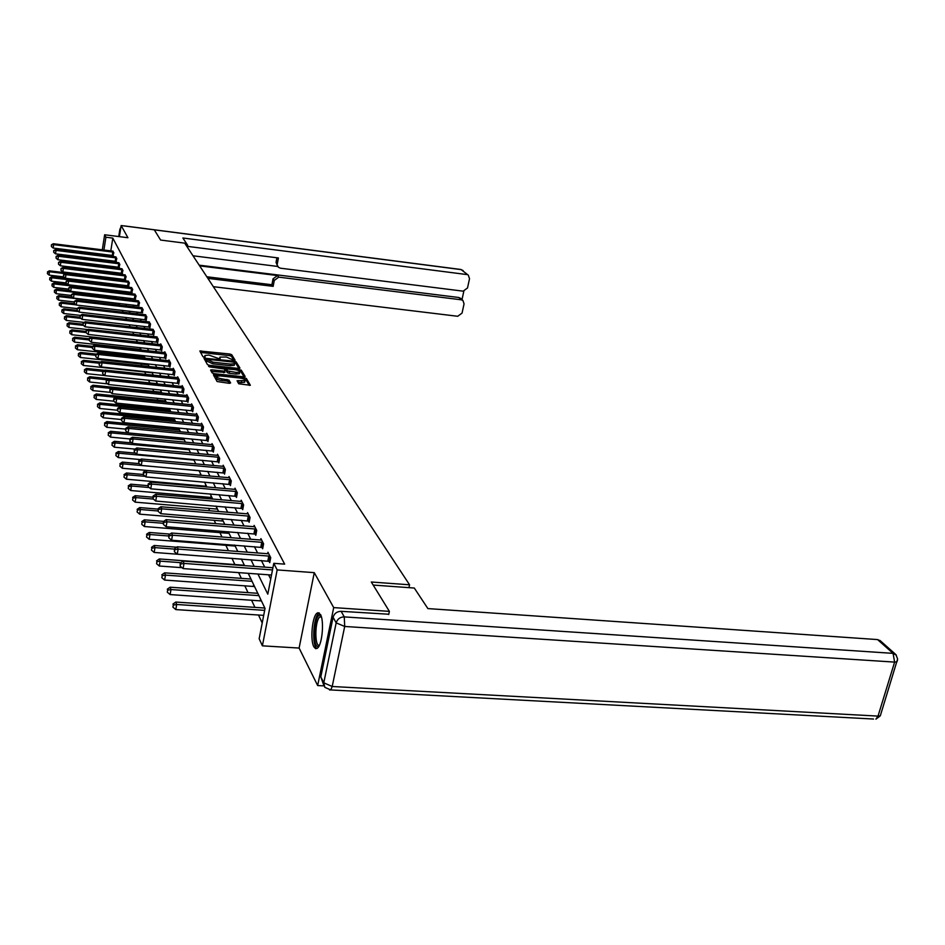 <?xml version="1.0" encoding="UTF-8"?>
<svg xmlns="http://www.w3.org/2000/svg" width="945" height="945" viewBox="0 0 945 945"><rect width="100%" height="100%" fill="white"/><g stroke="black" fill="none" stroke-linecap="round" stroke-linejoin="round"><path stroke-width="1.42" d="M234.183 360.399L235.081 360.163L231.714 354.706L229.812 354.021L199.844 350.985L202.903 356.655L204.238 357.139L205.136 357.056L204.911 355.485L208.963 355.096L219.252 358.769L220.138 358.687L219.89 357.104L226.28 356.997L234.183 360.399M320.461 614.427L316.799 613.34C312.145 617.061 310.09 640.32 313.858 646.817L315.642 648.683L317.662 647.975C322.328 644.112 324.277 620.582 320.461 614.427M238.707 383.788L250.366 385.276L246.397 378.496L244.412 377.776L213.416 374.74L217.078 381.52L229.281 383.327L230.627 382.938L228.973 380.126L221.957 378.874C218.035 378.224 216.322 377.35 216.795 376.264L220.244 375.921L239.829 378C243.751 378.65 245.464 379.524 244.991 380.611L237.077 380.729L238.707 383.788M277.759 266.502L276.058 262.367L278.326 267.199L280.405 268.191L463.156 291.166L467.515 287.965L469.523 278.68L468.318 275.184L461.207 269.62L121.149 225.548L127.929 237.727L104.647 234.762L105.911 237.219L112.809 238.105L284.658 564.141L273.778 563.326L277.168 569.918L262.391 645.837L259.166 638.761L265.037 608.426L248.228 573.332M154.307 229.848L160.603 240.054L184.688 243.137L409.563 584.801L371.302 582.014L389.387 611.38L333.703 607.6L314.272 572.658L277.168 569.918M238.683 368.444L239.971 368.089L236.144 361.888L234.23 361.191L203.931 358.155L207.427 364.581L209.365 365.29L238.683 368.444M244.07 376.831L240.916 371.692L241.211 370.086L245.133 376.441L243.822 376.819L214.161 373.665L212.188 372.932L210.629 370.204M211.337 371.432L211.963 369.838L210.676 369.967M211.963 369.838L223.977 371.125L225.288 370.759L224.225 368.963L209.837 366.908L208.502 366.258L209.4 366.164L241.211 370.086M323.993 685.893L317.662 685.55L333.703 607.6M389.387 611.38L388.714 614.522M121.149 225.548L119.401 236.64M408.949 587.648L409.563 584.801M112.809 238.105L110.801 250.921M110.14 255.126L109.974 256.201M110.919 260.666L111.545 261.907M113.896 266.596L114.558 267.907M116.932 272.656L117.629 274.038M120.039 278.846L120.783 280.311M123.216 285.177L123.996 286.725M126.465 291.651L127.291 293.293M129.796 298.266L130.658 300.002M133.198 305.046L134.107 306.877M136.671 311.98L137.639 313.905M140.238 319.091L141.254 321.111M143.888 326.356L144.951 328.494M147.621 333.809L148.755 336.054M151.46 341.44L152.641 343.803M155.382 349.272L156.622 351.753M159.41 357.293L160.721 359.903M163.532 365.514L164.914 368.266M167.773 373.96L169.214 376.842M172.12 382.619L173.644 385.654M176.585 391.513L178.18 394.703M181.168 400.656L182.846 403.999M185.87 410.035L187.642 413.544M190.713 419.686L192.567 423.372M195.686 429.597L197.635 433.471M200.812 439.803L202.844 443.866M206.081 450.292L208.219 454.557M211.503 461.101L213.747 465.578M217.078 472.228L219.441 476.93M222.831 483.686L225.312 488.624M228.761 495.511L231.36 500.696M234.88 507.689L237.608 513.135M241.188 520.258L244.058 525.987M247.696 533.24L250.708 539.252M254.418 546.647L257.595 552.967M261.375 560.491L264.706 567.13M268.557 574.808L270.719 579.12M112.998 255.528L113.837 252.752L112.609 251.146M115.963 261.34L116.814 258.54L115.562 256.886M118.987 267.27L119.85 264.446L118.574 262.769M122.082 273.329L122.956 270.494L121.657 268.77M125.236 279.519L126.134 276.661L124.799 274.9M128.473 285.851L129.382 282.98L128.024 281.173M131.78 292.324L132.702 289.43L131.308 287.587M135.159 298.951L136.104 296.033L134.674 294.155M138.62 305.731L139.576 302.79L138.124 300.876M142.163 312.677L143.144 309.712L141.644 307.739M145.79 319.776L146.168 320.52L146.782 316.788L145.258 314.779M149.499 327.053L149.889 327.82L150.515 324.04L148.944 321.985M153.303 334.506L153.704 335.286L154.342 331.471L152.736 329.368M157.201 342.137L157.614 342.94L158.252 339.09L156.61 336.928M161.193 349.969L161.619 350.796L162.268 346.886L160.721 343.862L160.579 344.677M165.292 357.99L165.729 358.84L166.391 354.895L164.796 351.788L164.654 352.627M169.498 366.223L169.935 367.085L170.608 363.104L168.978 359.915L168.836 360.766M173.809 374.669L174.258 375.555L174.943 371.515L173.266 368.255L173.112 369.129M178.227 383.327L178.688 384.237L179.396 380.162L177.672 376.807L177.518 377.705M182.763 392.222L183.247 393.167L183.956 389.033L182.184 385.595L182.031 386.517M187.429 401.365L187.925 402.322L188.646 398.14L186.826 394.608L186.661 395.565M192.225 410.744L192.721 411.736L193.465 407.508L191.599 403.869L191.422 404.85M197.139 420.395L197.659 421.411L198.415 417.123L196.501 413.39L196.324 414.406M202.206 430.306L202.738 431.357L203.506 427.022L201.533 423.183L201.344 424.222M207.416 440.512L207.959 441.587L208.739 437.192L206.707 433.247L206.518 434.322M212.767 451.001L213.334 452.112L214.137 447.67L212.046 443.607L211.845 444.705M218.283 461.81L218.862 462.944L219.677 458.443L217.527 454.261L217.326 455.395M223.965 472.937L224.556 474.106L225.394 469.547L223.174 465.235L222.961 466.417M229.812 484.395L230.426 485.612L231.277 480.981L228.997 476.552L228.773 477.757M235.837 496.208L236.474 497.46L237.349 492.782L234.986 488.199L234.762 489.451M242.062 508.398L242.711 509.674L243.597 504.937L241.176 500.212L240.928 501.5M248.476 520.967L249.149 522.29L250.059 517.482L247.555 512.603L247.295 513.938M255.091 533.937L255.8 535.307L256.721 530.428L254.134 525.396L253.874 526.778M261.93 547.332L262.651 548.75L263.608 543.8L260.926 538.615L260.655 540.032L261.647 540.008M268.994 561.176L269.75 562.641L270.719 557.621L267.955 552.258L267.671 553.735L268.699 553.699M133.765 348.599L134.095 349.296M137.32 356.182L137.911 357.446M140.959 363.967L141.821 365.809M144.691 371.928L145.837 374.385M148.542 380.173L149.842 382.949M152.712 389.068L153.822 391.454M156.988 398.211L157.91 400.172M161.382 407.602L162.103 409.126M165.907 417.253L166.403 418.316M197.824 485.435L198.226 486.273M203.104 496.68L203.884 498.358M208.526 508.28L209.719 510.82M214.113 520.211L215.743 523.695M219.878 532.519L221.969 536.996M225.808 545.194L228.406 550.734M231.938 558.282L234.868 564.555M238.66 572.635L241.341 578.364M244.79 585.735L248.015 592.621M251.535 600.134L254.926 607.363M258.505 615.018L262.226 622.968M140.911 349.437L141.218 350.075M144.55 357.033L144.951 357.706M148.27 364.805L148.684 365.502M152.086 372.779L152.511 373.488M155.996 380.941L156.433 381.674M206.435 486.273L206.79 487.018M211.822 497.519L212.412 498.558M217.374 509.107L217.988 510.182M223.079 521.038L223.717 522.148M228.973 533.334L229.623 534.48M235.045 546.021L235.718 547.202M241.306 559.097L242.003 560.314M254.441 586.526L255.174 587.837M261.34 600.925L262.096 602.272M314.272 572.658L299.104 648.057L317.662 685.55M299.104 648.057L262.391 645.837M257.95 574.04L267.801 594.157L273.778 563.326M104.009 259.816L104.623 261.056M106.915 265.734L107.565 267.057M109.88 271.794L110.565 273.188M112.916 277.984L113.636 279.448M116.011 284.315L116.778 285.862M119.188 290.788L119.991 292.43M122.425 297.403L123.275 299.14M125.744 304.184L126.642 306.003M129.146 311.118L130.091 313.043M132.631 318.217L133.623 320.249M136.186 325.493L137.238 327.62M139.836 332.935L140.935 335.18M143.581 340.566L144.739 342.929M147.408 348.398L148.625 350.878M151.342 356.419L152.617 359.029M155.37 364.64L156.716 367.392M159.504 373.086L160.922 375.968M163.745 381.756L165.233 384.78M168.104 390.651L169.663 393.829M172.581 399.782L174.223 403.125M177.188 409.173L178.9 412.681M181.912 418.824L183.72 422.51M186.767 428.735L188.669 432.609M191.764 438.941L193.76 443.004M196.914 449.442L199.005 453.706M202.206 460.25L204.403 464.727M207.664 471.378L209.967 476.091M213.275 482.848L215.696 487.797M219.075 494.672L221.614 499.858M225.04 506.863L227.71 512.32M231.206 519.443L234.017 525.172M237.573 532.437L240.514 538.449M244.141 545.844L247.236 552.175M250.933 559.7L254.181 566.35M105.911 237.219L103.915 250.059M103.265 254.276L103.099 255.351M98.894 271.77L99.095 270.483M99.78 266.1L99.969 264.883M100.642 260.56L100.82 259.414M101.481 255.15L101.647 254.075M102.296 249.858L104.647 234.762M100.713 270.683L100.513 271.959M244.554 565.642L241.365 558.991M237.75 551.443L234.714 545.111M231.171 537.717L228.288 531.692M224.804 524.428L222.063 518.699M218.649 511.564L216.039 506.107M212.684 499.102L210.192 493.916M206.896 487.029L204.522 482.08M201.285 475.311L199.029 470.61M195.839 463.948L193.701 459.471M190.559 452.927L188.516 448.662M185.433 442.225L183.484 438.161M180.448 431.818L178.593 427.955M175.616 421.718L173.845 418.033M170.903 411.89L169.226 408.382M166.332 402.334L164.725 398.991M161.878 393.037L160.355 389.848M157.543 383.989L156.043 380.953M153.314 375.177L151.944 372.295M149.204 366.589L147.892 363.849M145.199 358.226L143.959 355.615L143.711 356.879L144.644 357.045M141.301 350.075L140.108 347.595M137.498 342.137L136.363 339.775M133.788 334.388L132.713 332.144M130.162 326.828L129.146 324.69M126.63 319.445L125.661 317.425M123.181 312.252L122.259 310.326M119.814 305.211L118.94 303.392M116.518 298.348L115.692 296.612M113.305 291.639L112.526 289.997M110.163 285.083L109.419 283.524M107.092 278.669L106.395 277.192M104.092 272.396L103.43 271.014M233.947 360.364L231.43 356.277L229.54 355.603L200.494 352.426M206.388 359.785L204.592 359.608M238.931 368.467L235.86 363.482L234.679 362.915M234.254 362.218L206.482 359.194L213.086 362.195L230.58 364.085L234.573 363.719L234.254 362.218M206.234 360.647L206.482 359.194M234.419 364.557L234.289 365.313L230.296 365.691L212.802 363.801L206.211 360.801M211.68 371.468L224.993 372.365M224.508 369.436L226.434 369.637M236.38 372.448L239.735 372.129C240.184 371.066 238.483 370.216 234.632 369.578L226.564 368.963L227.591 371.007L236.38 372.448L236.085 374.066L239.439 373.736L239.558 373.074M226.268 370.594L226.516 369.212M236.085 374.066L229.257 373.334L227.296 372.625L226.221 370.818M240.916 371.692L239.439 371.054M244.814 381.544L244.684 382.241L241.318 382.583L237.762 382.217M216.677 376.96L216.499 377.906C216.027 378.992 217.74 379.866 221.662 380.516L221.957 378.874M229.6 383.339L228.678 381.768L226.694 381.036L221.662 380.516M216.606 376.488L214.066 376.228M249.35 385.418L246.09 380.114L244.672 379.488M106.643 277.736L49.317 270.825L49.187 275.149L63.823 276.909M47.593 272.278L47.392 273.637L47.593 272.278L49.683 271.782L65.512 273.684M47.451 271.9L49.317 270.825M49.187 275.149L47.392 273.637M113.53 252.161L53.676 244.637L53.298 243.727L113.01 251.157M113.388 255.611L53.18 248.051L53.676 244.637L51.432 244.802L51.373 246.527L51.573 245.157M51.373 246.527L53.18 248.051M53.298 243.727L51.432 244.802M319.008 646.049L318.252 646.404C312.37 648.223 313.752 615.916 319.564 615.219L321.016 615.691M321.276 616.459L319.705 616.979C314.815 620.865 314.472 646.817 319.363 645.317M319.351 613.021L318.559 613.565C313.126 617.829 311.85 646.203 317 648.483M187.382 247.212L187.701 245.298L182.869 237.998L466.759 274.546M185.976 245.086L187.701 245.298M199.655 265.876L277.499 275.562L278.74 277.145L461.29 299.801L458.821 297.498L460.829 298.525M278.74 277.145L274.251 280.452L273.022 278.858L277.499 275.562M207.876 278.362L273.152 286.359L274.251 280.452M213.346 286.678L457.723 316.28L462.058 313.09L464.054 303.888L462.92 300.486L461.29 299.801M461.999 299.624L463.83 291.19M277.298 263.915L278.397 257.961L187.523 246.385M199.194 265.167L458.821 297.498M277.724 266.455L193.016 255.788M276.058 262.367L276.909 257.772M206.825 276.767L271.936 284.752L273.022 278.858M271.936 284.752L273.152 286.359M373.169 585.061L414.3 588.038L427.896 608.592L877.562 639.576L880.433 640.875M333.089 617.25L320.804 676.88L323.781 682.81L336.172 622.873L333.089 617.25C334.294 613.411 336.975 611.427 341.145 611.32L388.773 614.226M323.828 685.373L320.804 676.88M109.525 283.736L51.609 276.814L51.479 281.197L66.055 282.933M49.861 278.302L49.66 279.661L49.861 278.302L51.975 277.795L109.998 284.717M49.719 277.913L51.609 276.814M51.479 281.197L49.66 279.661M67.886 284.599L53.948 282.945L53.818 287.374L68.619 289.123M52.188 284.445L51.987 285.827L52.188 284.445L54.326 283.937L112.939 290.883M52.034 284.055L53.948 282.945M53.818 287.374L51.987 285.827M116.495 257.938L56.027 250.39L55.649 249.456L115.963 256.898M116.353 261.422L55.519 253.827L56.027 250.39L53.747 250.543L53.7 252.291L53.9 250.909M53.7 252.291L55.519 253.827M55.649 249.456L53.747 250.543M119.531 263.832L58.425 256.26L58.035 255.315L118.987 262.781M119.389 267.352L57.917 259.733L58.425 256.26L56.121 256.402L56.074 258.174L56.275 256.792M56.074 258.174L57.917 259.733M58.035 255.315L56.121 256.402M70.119 290.824L56.334 289.205L56.204 293.694L71.395 295.466M54.562 290.729L54.349 292.123L54.562 290.729L56.724 290.221L115.963 297.179M54.408 290.328L56.334 289.205M56.204 293.694L54.349 292.123M72.387 297.191L58.779 295.596L58.649 300.144L74.23 301.951M56.983 297.155L56.783 298.561L56.983 297.155L59.169 296.635L119.046 303.605M56.83 296.742L58.779 295.596M58.649 300.144L56.783 298.561M74.702 303.699L61.271 302.14L61.153 306.747L77.147 308.59M59.464 303.723L59.251 305.14L59.464 303.723L61.685 303.203L76.084 304.869M59.311 303.298L61.271 302.14M61.153 306.747L59.251 305.14M122.637 269.857L60.882 262.261L60.48 261.292L122.082 268.782M122.496 273.412L60.362 265.769L60.882 262.261L58.555 262.403L58.495 264.198L58.708 262.793M58.495 264.198L60.362 265.769M60.48 261.292L58.555 262.403M125.803 276.011L63.386 268.404L62.984 267.411L125.236 274.912M125.661 279.614L62.866 271.947L63.386 268.404L61.035 268.534L60.976 270.353L61.189 268.935M60.976 270.353L62.866 271.947M62.984 267.411L61.035 268.534M129.04 282.319L65.961 274.676L65.548 273.66L128.461 281.185M128.91 285.945L65.418 278.267L65.961 274.676L63.563 274.806L63.516 276.649L63.728 275.219M63.516 276.649L65.418 278.267M65.548 273.66L63.563 274.806M77.1 310.35L63.835 308.838L63.705 313.504L80.479 315.406M62.004 310.444L61.791 311.885L62.004 310.444L64.248 309.925L78.482 311.543M61.838 310.007L63.835 308.838M63.705 313.504L61.791 311.885M132.359 288.757L68.583 281.102L68.158 280.063L131.768 287.599M132.217 292.43L68.04 284.717L68.583 281.102L66.162 281.232L66.115 283.087L66.327 281.645M66.115 283.087L68.04 284.717M68.158 280.063L66.162 281.232M79.864 317.201L66.445 315.677L66.315 320.414L84.105 322.41M64.603 317.319L64.378 318.772L64.603 317.319L66.871 316.788L80.916 318.382M64.437 316.87L66.445 315.677M66.315 320.414L64.378 318.772M135.749 295.348L71.265 287.67L70.84 286.607L135.135 294.167M135.607 299.057L70.721 291.332L71.265 287.67L68.82 287.788L68.772 289.678L68.997 288.213M68.772 289.678L70.721 291.332M70.84 286.607L68.82 287.788M82.888 324.229L69.115 322.682L68.997 327.478L87.838 329.581M67.26 324.359L67.036 325.824L67.26 324.359L69.552 323.828L83.408 325.375M67.083 323.899L69.115 322.682M68.997 327.478L67.036 325.824M139.21 302.081L74.017 294.403L73.568 293.304L138.596 300.876M139.08 305.837L73.462 298.088L74.017 294.403L71.537 294.509L71.489 296.423L71.714 294.946M71.489 296.423L73.462 298.088M73.568 293.304L71.537 294.509M86.019 331.435L71.855 329.864L71.737 334.719L137.45 342.043M69.977 331.553L69.753 333.042L69.977 331.553L72.304 331.022L86.054 332.545M69.8 331.093L71.855 329.864M71.737 334.719L69.753 333.042M142.766 308.98L76.829 301.278L76.38 300.167L142.128 307.751M142.636 312.783L76.261 305.022L76.829 301.278L74.324 301.384L74.277 303.321L74.501 301.833M74.277 303.321L76.261 305.022M76.38 300.167L74.324 301.384M89.22 338.806L74.655 337.2L74.537 342.125L141.006 349.461M72.765 338.936L72.541 340.424L72.765 338.936L75.116 338.393L89.043 339.928M72.588 338.452L74.655 337.2M74.537 342.125L72.541 340.424M146.404 316.055L79.711 308.33L79.25 307.196L145.754 314.791M146.274 319.882L79.144 312.11L79.711 308.33L77.171 308.424L77.124 310.397L77.348 308.885M77.124 310.397L79.144 312.11M79.25 307.196L77.171 308.424M165.221 352.627L94.713 344.996L92.504 346.342L92.468 348.457L92.504 346.342L77.525 344.724L77.419 349.721L143.711 356.879M75.612 346.484L75.387 347.996L75.612 346.484L77.998 345.941L92.326 347.5M75.435 346L77.525 344.724M77.419 349.721L75.387 347.996M150.125 323.284L82.664 315.559L82.191 314.39L149.464 321.985M149.995 327.159L82.085 319.375L82.664 315.559L80.089 315.642L80.041 317.638L80.278 316.114M80.041 317.638L82.085 319.375M82.191 314.39L80.089 315.642M96.425 354.139L80.467 352.426L80.36 357.493L148.365 364.829M78.541 354.221L78.305 355.745L78.541 354.221L80.951 353.678L95.693 355.261M78.352 353.725L80.467 352.426M80.36 357.493L78.305 355.745M153.94 330.691L85.7 322.954L85.204 321.761L153.255 329.368M153.822 334.613L85.097 326.816L85.7 322.954L83.077 323.036L83.03 325.056L83.266 323.521M83.03 325.056L85.097 326.816M85.204 321.761L83.077 323.036M100.465 362.124L83.479 360.317L83.373 365.467L152.18 372.791M81.53 362.159L81.294 363.695L81.53 362.159L83.975 361.604L99.154 363.211M81.341 361.64L83.479 360.317M83.373 365.467L81.294 363.695M157.85 338.286L88.795 330.537L88.298 329.309L157.142 336.928M157.732 342.255L88.192 334.435L88.795 330.537L86.137 330.608L86.101 332.664L86.338 331.104M86.101 332.664L88.192 334.435M88.298 329.309L86.137 330.608M104.623 370.31L86.574 368.42L86.468 373.629L104.789 375.543M84.601 370.286L84.365 371.846L84.601 370.286L87.082 369.731L102.887 371.385M84.4 369.755L86.574 368.42M86.468 373.629L84.365 371.846M161.855 346.071L91.972 338.322L91.464 337.058L161.134 344.677M161.737 350.087L91.358 342.267L91.972 338.322L89.279 338.381L89.243 340.46L89.492 338.889M89.243 340.46L91.358 342.267M91.464 337.058L89.279 338.381M157.413 383.729L89.74 376.712L89.645 382.016L107.718 383.871M87.755 378.614L87.507 380.197L87.755 378.614L90.259 378.059L107.139 379.807M87.542 378.083L89.74 376.712M89.645 382.016L87.507 380.197M94.713 344.996L94.606 350.288L165.847 358.12M165.954 354.056L95.232 346.295L92.716 346.862M92.468 348.457L94.606 350.288M161.489 392.234L92.988 385.229L92.893 390.604L110.719 392.411M90.98 387.166L90.732 388.761L90.98 387.166L93.52 386.611L111.51 388.454M90.767 386.611L92.988 385.229M92.893 390.604L90.732 388.761M170.171 362.242L98.587 354.469L98.044 353.146L169.415 360.777M170.065 366.353L97.949 358.509L98.587 354.469L95.811 354.517L95.776 356.667L96.024 355.048M95.776 356.667L97.949 358.509M98.044 353.146L95.811 354.517M165.67 400.963L96.331 393.959L96.225 399.416L113.778 401.176M94.299 395.943L94.039 397.561L94.299 395.943L96.874 395.388L116.022 397.313M94.075 395.376L96.331 393.959M96.225 399.416L94.039 397.561M174.494 370.641L102.013 362.868L101.458 361.51L173.715 369.129M174.388 374.799L101.375 366.955L102.013 362.868L99.201 362.904L99.166 365.089L99.426 363.447M99.166 365.089L101.375 366.955M101.458 361.51L99.201 362.904M169.958 409.906L99.745 402.924L99.662 408.476L117.357 410.213M97.701 404.956L97.441 406.586L97.701 404.956L100.312 404.389L170.655 411.37M97.477 404.365L99.745 402.924M99.662 408.476L97.441 406.586M178.924 379.252L105.545 371.491L104.966 370.097L178.132 377.705M178.829 383.457L104.883 375.626L105.545 371.491L102.686 371.515L102.651 373.724L102.91 372.07M102.651 373.724L104.883 375.626M104.966 370.097L102.686 371.515M174.364 419.096L103.265 412.138L103.832 413.627L103.17 417.761L121.373 419.533M101.186 414.193L100.926 415.847L101.186 414.193L103.832 413.627L175.073 420.596M100.961 413.603L103.265 412.138M103.17 417.761L100.926 415.847M183.484 388.1L109.159 380.351L108.569 378.91L182.668 386.517M183.377 392.364L108.486 384.532L109.159 380.351L106.265 380.362L106.23 382.607L106.49 380.93M106.23 382.607L108.486 384.532M108.569 378.91L106.265 380.362M178.877 428.534L106.879 421.588L107.458 423.124L106.785 427.305L125.579 429.101M104.777 423.703L104.505 425.368L104.777 423.703L107.458 423.124L179.609 430.069M104.541 423.077L106.879 421.588M106.785 427.305L104.505 425.368M188.149 397.183L112.88 389.446L112.278 387.97L187.323 395.565M188.067 401.507L112.195 393.675L112.88 389.446L109.939 389.446L109.903 391.726L110.175 390.037M109.903 391.726L112.195 393.675M112.278 387.97L109.939 389.446M183.519 438.22L110.577 431.298L111.191 432.881L110.506 437.122L129.902 438.941M108.462 433.46L108.191 435.149L108.462 433.46L111.191 432.881L184.275 439.803M108.226 432.822L110.577 431.298M110.506 437.122L108.191 435.149M192.957 406.527L116.696 398.79L116.081 397.278L192.095 404.85M192.874 410.898L116.011 403.066L116.696 398.79L113.955 399.381L113.707 398.778L113.683 401.093L113.955 399.381M113.683 401.093L116.011 403.066M116.081 397.278L113.707 398.778M131.757 442.91L114.392 441.291L115.018 442.91L114.321 447.198L135.04 449.111M112.254 443.488L111.971 445.201L112.254 443.488L115.018 442.91L189.071 449.808M112.006 442.839L114.392 441.291M114.321 447.198L111.971 445.201M197.895 416.119L120.629 408.394L119.991 406.846L197.009 414.394M197.812 420.549L119.92 412.741L120.629 408.394L117.841 408.996L117.593 408.37L117.57 410.732L117.841 408.996M117.57 410.732L119.92 412.741M119.991 406.846L117.593 408.37M135.418 453.127L118.314 451.556L118.952 453.234L118.243 457.569L140.451 459.577M116.152 453.813L115.869 455.549L116.152 453.813L118.952 453.234L193.985 460.085M115.892 453.139L118.314 451.556M118.243 457.569L115.869 455.549M202.974 425.982L124.669 418.281L124.019 416.674L202.065 424.21M202.891 430.459L123.949 422.675L124.669 418.281L121.846 418.883L121.586 418.245L121.562 420.643L121.846 418.883M121.562 420.643L123.949 422.675M124.019 416.674L121.586 418.245M139.163 463.629L122.342 462.117L123.004 463.841L122.283 468.236L200.978 475.288M120.157 464.42L119.873 466.18L120.157 464.42L123.004 463.841L199.052 470.657M119.897 463.735L122.342 462.117M122.283 468.236L119.873 466.18M208.195 436.129L128.827 428.451L128.154 426.809L207.262 434.31M208.124 440.665L128.095 432.904L128.827 428.451L125.957 429.054L125.697 428.392L125.673 430.837L125.957 429.054M125.673 430.837L128.095 432.904M128.154 426.809L125.697 428.392M143.262 474.473L126.5 472.996L127.173 474.768L126.441 479.209L206.542 486.297M124.279 475.347L123.984 477.13L124.279 475.347L127.173 474.768L145.258 476.351M124.019 474.638L126.5 472.996M126.441 479.209L123.984 477.13M213.57 446.572L133.115 438.917L132.418 437.228L212.601 444.693M213.499 451.167L132.359 443.429L133.115 438.917L130.197 439.531L129.926 438.846L129.902 441.327L130.197 439.531M129.902 441.327L132.359 443.429M132.418 437.228L129.926 438.846M147.857 485.659L130.764 484.183L131.461 486.002L130.717 490.514L211.928 497.542M128.532 486.592L128.237 488.4L128.532 486.592L131.461 486.002L149.263 487.537M128.26 485.86L130.764 484.183M130.717 490.514L128.237 488.4M219.098 457.309L137.521 449.702L136.801 447.954L218.106 455.384M219.039 461.975L136.753 454.261L137.521 449.702L134.556 450.316L134.273 449.619L134.261 452.135L134.556 450.316M134.261 452.135L136.753 454.261M136.801 447.954L134.273 449.619M152.877 497.2L135.17 495.712L135.891 497.59L135.123 502.149L217.48 509.131M132.902 498.18L132.595 500.011L132.902 498.18L135.891 497.59L153.385 499.066M132.619 497.424L135.17 495.712M135.123 502.149L132.595 500.011M224.792 468.377L142.057 460.806L141.325 459.01L223.764 466.393M224.745 473.114L141.277 465.436L142.057 460.806L139.057 461.42L138.761 460.699L138.75 463.274L139.057 461.42M138.75 463.274L141.277 465.436M141.325 459.01L138.761 460.699M158.063 509.107L139.706 507.583L140.439 509.52L139.659 514.151L223.197 521.061M137.415 510.123L137.108 511.966L137.415 510.123L140.439 509.52L157.969 510.961M137.119 509.343L139.706 507.583M139.659 514.151L137.108 511.966M230.663 479.788L146.735 472.252L145.979 470.397L229.611 477.745M230.615 484.584L145.943 476.941L146.735 472.252L143.687 472.878L143.38 472.134L143.368 474.744L143.687 472.878M143.368 474.744L145.943 476.941M145.979 470.397L143.38 472.134M163.662 521.38L144.384 519.833L145.14 521.829L144.349 526.519L229.092 533.37M142.057 522.431L141.75 524.298L142.057 522.431L145.14 521.829L163.095 523.27M141.762 521.628L144.384 519.833M144.349 526.519L141.75 524.298M236.711 491.542L151.566 484.064L150.787 482.151L235.624 489.427M236.675 496.397L150.763 488.813L151.566 484.064L148.459 484.679L148.152 483.911L148.141 486.58L148.459 484.679M148.141 486.58L150.763 488.813M150.787 482.151L148.152 483.911M170.053 534.102L149.204 532.46L149.983 534.527L149.168 539.276L235.163 546.045M146.853 535.118L146.534 537.02L146.853 535.118L149.983 534.527L168.623 535.98M146.546 534.291L149.204 532.46M149.168 539.276L146.534 537.02M242.948 503.661L156.551 496.243L155.736 494.259L241.825 501.488M242.924 508.587L155.724 501.051L156.551 496.243L153.385 496.869L153.066 496.078L153.066 498.795L153.385 496.869M153.066 498.795L155.724 501.051M155.736 494.259L153.066 496.078M176.668 547.214L154.177 545.489L154.992 547.616L154.153 552.435L241.424 559.121M151.802 548.218L151.472 550.144L151.802 548.218L154.992 547.616L174.352 549.092M151.483 547.368L154.177 545.489M154.153 552.435L151.472 550.144M249.374 516.159L161.689 508.812L160.851 506.768L248.228 513.915M249.362 521.167L160.839 513.69L161.689 508.812L158.476 509.438L158.146 508.623L158.146 511.387L158.476 509.438M158.146 511.387L160.839 513.69M160.851 506.768L158.146 508.623M244.365 565.252L159.315 558.944L160.154 561.141L159.303 566.02L182.042 567.685M156.917 561.743L156.575 563.704L156.917 561.743L160.154 561.141L180.826 562.665M156.575 560.869L159.315 558.944M159.303 566.02L156.575 563.704M256.024 529.07L166.993 521.794L166.131 519.679L254.831 526.755M256.012 534.149L166.131 526.743L166.993 521.794L163.733 522.42L163.39 521.581L163.39 524.404L163.733 522.42M163.39 524.404L166.131 526.743M166.131 519.679L163.39 521.581M250.968 579.049L164.619 572.847L165.481 575.115L164.619 580.065L254.571 586.55M162.186 575.718L161.843 577.702L162.186 575.718L165.481 575.115L252.055 581.305M161.843 574.808L164.619 572.847M164.619 580.065L161.843 577.702M262.875 542.395L172.474 535.201L171.588 533.027L260.619 540.032M262.887 547.545L171.6 540.221L172.474 535.201L169.155 535.839L168.801 534.964L168.801 537.847L169.155 535.839M168.801 537.847L171.6 540.221M171.588 533.027L168.801 534.964M257.796 593.306L170.1 587.211L170.998 589.55L170.112 594.57L261.458 600.949M167.643 590.164L167.289 592.172L167.643 590.164L170.998 589.55L258.918 595.633M167.289 589.219L170.1 587.211M170.112 594.57L167.289 592.172M269.963 556.168L178.144 549.069L177.223 546.824L267.659 553.735M269.986 561.401L177.247 554.16L178.144 549.069L174.766 549.707L174.4 548.809L174.412 551.75L174.766 549.707M174.412 551.75L177.247 554.16M177.223 546.824L174.4 548.809M319.245 612.939L317.52 612.821M264.86 608.037L175.77 602.059L176.703 604.481L175.794 609.584L263.69 615.36M173.289 605.095L172.923 607.127L173.289 605.095L176.703 604.481L264.671 610.352M172.911 604.127L175.77 602.059M175.794 609.584L172.923 607.127M272.491 569.941L184.015 563.421L183.058 561.082L272.916 567.744M271.51 575.021L183.094 568.583L184.015 563.421L180.566 564.059L180.188 563.125L180.2 566.126L180.566 564.059M180.2 566.126L183.094 568.583M183.058 561.082L180.188 563.125M219.571 358.793L219.736 357.824M204.592 357.163L204.758 356.182M200.836 352.45L201.108 350.867M229.54 355.603L229.812 354.021M231.43 356.277L231.714 354.706M204.935 359.632L205.207 358.037M234.065 362.053L234.23 361.191M235.86 363.482L236.144 361.888M206.636 361.557L206.92 359.95M212.802 363.801L213.086 362.195M230.296 365.691L230.58 364.085M223.681 372.743L223.977 371.125M209.294 366.814L209.4 366.164M239.002 370.783L239.25 369.377M227.296 372.625L227.591 371.007M229.257 373.334L229.54 371.716M238.046 382.241L238.341 380.599M241.318 382.583L241.613 380.941M226.694 381.036L226.989 379.406M228.678 381.768L228.973 380.126M214.409 376.252L214.704 374.61M244.153 379.169L244.412 377.776M246.09 380.114L246.397 378.496M113.317 252.114L112.786 255.481M112.786 252.031L112.254 255.398M120.393 230.344L119.861 229.387L118.739 236.557L119.861 229.375L120.877 227.308M124.374 225.902L460.806 269.479L463.133 270.577M124.445 225.973L123.63 225.867M119.861 229.387L120.901 227.166M341.145 611.32L344.275 616.896L893.072 653.361L894.608 662.102L344.701 626.464L332.191 686.495L878.023 716.097L894.608 662.102L896.888 661.902L897.49 660.224M896.356 655.145L893.072 653.361L877.562 639.576M880.87 713.983L880.291 715.849L878.023 716.097L875.897 719.169L880.291 715.849L897.62 658.948L895.884 654.601L879.901 640.403M873.546 719.039L330.797 689.933L332.191 686.495L323.781 682.81L324.82 687.346L330.797 689.933L329.557 690.004M344.275 616.896C340.094 617.014 337.389 619.01 336.172 622.873L344.701 626.464L344.275 616.896M116.282 257.89L115.739 261.292M115.739 257.796L115.207 261.198M119.306 263.785L118.763 267.222M118.775 263.69L118.219 267.128M122.413 269.809L121.858 273.27M121.858 269.715L121.314 273.188M125.579 275.964L125.012 279.472M125.023 275.869L124.468 279.377M128.815 282.26L128.248 285.803M128.26 282.165L127.681 285.709M132.123 288.709L131.556 292.277M131.556 288.603L130.989 292.182M135.513 295.289L134.934 298.903M134.946 295.194L134.355 298.809M133.139 334.317L133.292 333.349M138.986 302.034L138.383 305.684M138.407 301.939L137.805 305.589M136.541 341.866L136.753 340.578M142.53 308.932L141.927 312.618M141.939 308.838L141.337 312.523M140.084 349.284L140.297 347.984M146.156 315.996L145.554 319.729M145.565 315.902L144.951 319.623M149.877 323.225L149.263 326.994M149.286 323.131L148.66 326.899M147.42 364.652L147.562 363.813M153.692 330.644L153.055 334.447M153.09 330.537L152.452 334.353M157.602 338.239L156.953 342.09M156.988 338.133L156.338 341.984M161.595 346.012L160.945 349.91M160.981 345.917L160.319 349.804M165.706 353.997L165.032 357.931M165.068 353.891L164.406 357.836M169.911 362.183L169.238 366.164M169.273 362.077L168.6 366.058M174.234 370.582L173.537 374.61M173.585 370.475L172.9 374.503M178.664 379.193L177.955 383.268M178.003 379.087L177.306 383.162M183.212 388.041L182.503 392.163M182.55 387.934L181.83 392.057M187.878 397.124L187.157 401.306M187.216 397.018L186.484 401.188M192.685 406.456L191.941 410.685M192 406.35L191.268 410.579M197.611 416.06L196.867 420.336M196.926 415.942L196.17 420.218M195.249 463.901L195.402 463.026M202.691 425.923L201.923 430.247M201.994 425.805L201.226 430.14M200.21 475.158L200.482 473.634M207.9 436.058L207.12 440.441M207.191 435.952L206.412 440.335M205.431 486.096L205.703 484.549M213.275 446.501L212.471 450.942M212.554 446.383L211.763 450.824M210.806 497.342L211.089 495.782M218.803 457.25L217.988 461.739M218.071 457.132L217.255 461.632M216.334 508.93L216.629 507.347M224.485 468.318L223.658 472.866M223.752 468.2L222.925 472.748M222.04 520.86L222.335 519.254M230.356 479.717L229.505 484.324M229.6 479.599L228.761 484.206M227.91 533.157L228.182 531.681M236.392 491.471L235.529 496.137M235.636 491.353L234.773 496.019M233.958 545.832L234.1 545.064M242.629 503.59L241.743 508.327M241.849 503.461L240.975 508.197M249.055 516.088L248.157 520.884M248.275 515.97L247.366 520.766M255.693 528.987L254.772 533.866M254.89 528.869L253.969 533.736M253.307 586.325L253.638 584.612M254.11 586.455L254.229 585.853M262.545 542.324L261.6 547.261M261.741 542.194L260.796 547.131M260.182 600.725L260.525 598.988M260.997 600.843L261.115 600.24M269.632 556.097L268.663 561.106M268.805 555.967L267.837 560.976M316.799 613.34L318.666 613.47M234.289 365.313L234.573 363.719M239.439 373.736L239.735 372.129M244.684 382.241L244.991 380.611M321.454 617.097L319.705 616.979M461.018 269.502L468.318 275.184M462.92 300.486L460.451 298.171"/></g></svg>
